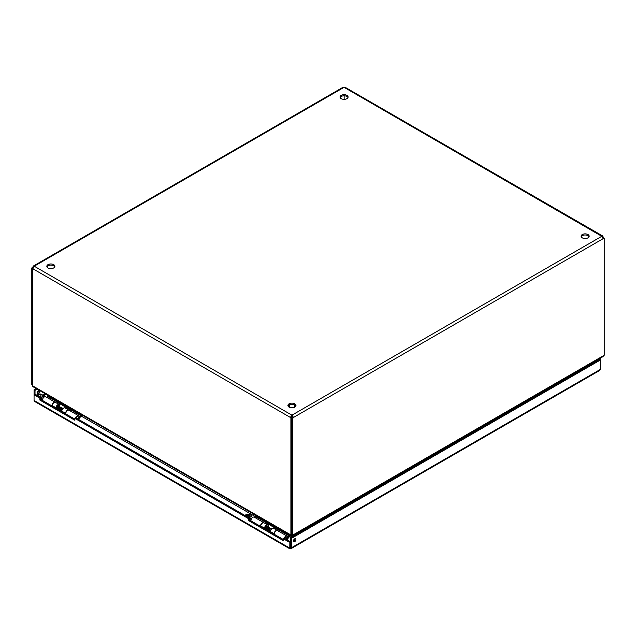 <?xml version="1.0" encoding="UTF-8"?>
<svg xmlns="http://www.w3.org/2000/svg" width="636" height="636" viewBox="0 0 636 636"><rect width="100%" height="100%" fill="white"/><g stroke="black" fill="none" stroke-linecap="round" stroke-linejoin="round"><path stroke-width="0.95" d="M598.842 359.022L599.351 359.483L290.453 537.825L290.453 547.222L290.167 541.586L289.197 542.142L289.197 547.779L290.167 547.222M38.279 393.644A1.733 1.002 -60 0 1 37.413 393.732A1.733 1.002 -60 0 1 37.413 391.728A1.733 1.002 -60 0 1 39.146 390.727A1.733 1.002 -60 0 1 39.408 392.118A1.733 1.002 -60 0 1 38.279 393.644M37.158 389.113L35.02 390.353L35.02 394.28L40.847 397.643L40.847 399.519L74.897 419.18M293.474 541.228A1.733 1.002 120 0 0 293.713 541.117A1.733 1.002 120 0 0 294.913 538.74M289.197 542.142L283.378 538.779L283.378 540.664L248.366 520.447L248.366 518.563L74.897 418.409L75.859 417.852L249.328 518.006L249.328 519.89L283.378 539.543M283.378 538.779L284.34 538.223L290.167 541.586M290.453 547.222L291.415 547.779L291.145 548.59L289.467 548.59L289.197 547.779L34.058 400.473L34.59 401.435L289.467 548.59M291.145 548.59L599.78 370.406L600.312 369.437L291.415 547.779L291.415 538.382L600.312 360.04L599.804 358.466M37.079 393.199A1.733 1.002 120 0 0 37.309 393.088A1.733 1.002 120 0 0 38.518 390.703M35.02 390.353L34.058 389.796L34.058 394.837L35.02 394.28M36.196 388.556L34.058 389.796M599.351 359.316L600.312 358.76M294.675 541.673A1.733 1.002 -60 0 1 293.808 541.761A1.733 1.002 -60 0 1 293.808 539.757A1.733 1.002 -60 0 1 295.541 538.764A1.733 1.002 -60 0 1 295.804 540.147A1.733 1.002 -60 0 1 294.675 541.673M599.351 359.483L600.312 360.04L600.312 369.437M290.453 537.825L291.415 538.382M34.058 400.473L34.058 394.837L39.877 398.2L40.847 397.643M248.366 520.447L249.328 519.89M248.366 518.563L249.328 518.006M74.897 418.409L74.897 420.293L39.877 400.076L40.847 399.519M39.877 400.076L39.877 398.2M290.31 548.423L290.31 547.31M589.047 236.759A4.031 2.329 -0 0 0 587.99 235.67A4.031 2.329 -0 0 0 584.055 235.074A4.031 2.329 -0 0 0 581.225 236.759M295.851 406.038A4.031 2.329 -0 0 0 294.786 404.949A4.031 2.329 -0 0 0 290.859 404.353A4.031 2.329 -0 0 0 288.021 406.038M347.979 97.578A4.031 2.329 -0 0 0 346.914 96.489A4.031 2.329 -0 0 0 342.979 95.893A4.031 2.329 -0 0 0 340.149 97.578M54.776 266.85A4.031 2.329 -0 0 0 53.718 265.761A4.031 2.329 -0 0 0 49.783 265.164A4.031 2.329 -0 0 0 46.953 266.85M602.562 235.9L345.38 87.426L344.219 87.41L601.783 236.29L292.091 415.085L292.091 416.206A1.288 0.747 -0 0 0 291.781 416.206L291.781 415.085A1.288 0.747 180 0 1 292.091 415.085L293.466 417.462A1.288 0.747 -60 0 1 292.417 418.401L291.455 417.844A1.288 0.747 120 0 0 292.504 416.906L293.466 417.462L603.151 238.667L601.783 236.29A1.288 0.747 180 0 1 601.775 236.202A1.288 0.747 180 0 1 601.783 236.115L602.562 235.9L603.151 236.902L602.483 237.292M587.99 234.557A4.031 2.329 180 0 1 589.167 236.202A4.031 2.329 180 0 1 585.136 238.532A4.031 2.329 180 0 1 581.105 236.202A4.031 2.329 180 0 1 583.594 234.048A4.031 2.329 180 0 1 587.99 234.557M294.786 403.828A4.031 2.329 180 0 1 295.971 405.474A4.031 2.329 180 0 1 291.94 407.803A4.031 2.329 180 0 1 287.909 405.474A4.031 2.329 180 0 1 290.398 403.327A4.031 2.329 180 0 1 294.786 403.828M346.914 95.376A4.031 2.329 180 0 1 348.091 97.022A4.031 2.329 180 0 1 344.06 99.343A4.031 2.329 180 0 1 340.029 97.022A4.031 2.329 180 0 1 342.518 94.867A4.031 2.329 180 0 1 346.914 95.376M53.718 264.648A4.031 2.329 180 0 1 54.895 266.293A4.031 2.329 180 0 1 50.864 268.623A4.031 2.329 180 0 1 46.833 266.293A4.031 2.329 180 0 1 49.322 264.147A4.031 2.329 180 0 1 53.718 264.648M32.992 268.424A1.288 0.747 -60 0 1 32.762 268.487L31.8 267.931A1.288 0.747 120 0 0 32.849 267.001L33.438 265.999L34.217 266.206A1.288 0.747 180 0 1 34.225 266.293A1.288 0.747 180 0 1 34.217 266.389L32.849 268.758L290.413 417.462L291.781 416.206M292.091 416.206L292.504 416.906M344.219 87.41A1.288 0.747 180 0 1 343.909 87.41L342.74 87.426L33.438 265.999M291.375 416.906A1.288 0.747 -120 0 0 291.86 417.558L291.86 417.677M602.904 238.103A1.288 0.747 120 0 0 603.238 237.84L604.2 238.397L604.2 355.27L603.572 355.635L292.417 535.274L292.417 418.401M292.417 535.274L291.455 534.717L291.455 417.844M344.14 95.805L344.14 99.343M291.86 417.558L290.898 418.114A1.288 0.747 -120 0 1 290.413 417.462L291.781 415.085L34.217 266.206L343.909 87.41M290.898 418.114L290.898 534.956L291.455 534.63M290.898 534.956L32.357 385.686L32.357 268.853L32.953 268.503M604.2 238.397A1.288 0.747 -60 0 1 603.23 238.723A1.288 0.747 -60 0 1 603.151 238.667M603.644 238.071L603.644 237.554L602.864 237.999M31.8 267.931L31.8 384.812L32.357 385.13M32.849 267.001L33.517 267.39M32.357 268.853A1.288 0.747 -120 0 0 32.77 268.813A1.288 0.747 -120 0 0 32.849 268.758M603.644 237.554A1.288 0.747 60 0 1 603.151 236.902M32.428 385.726L32.945 386.688L291.113 535.735L291.264 537.356M290.827 534.916L291.797 535.472L291.113 535.735M293.045 534.916L292.083 535.472L292.767 535.735L603.055 356.589L603.572 355.635M291.797 535.472L291.797 537.046M292.083 536.879L292.083 535.472M47.756 396.769L47.35 396.53L48.177 396.053M291.113 537.261L289.658 536.426M279.554 530.591L266.357 522.975M256.252 517.14L81.162 416.047M71.057 410.22L57.86 402.596M587.33 365.668L587.982 366.05M292.767 536.49L292.767 535.735M588.499 365.748L588.149 365.191M47.628 395.409L47.764 396.292M76.209 418.059A1.662 0.954 -60 0 1 77.21 416.834A1.662 0.954 -60 0 1 78.045 416.747A1.662 0.954 -60 0 1 78.308 417.073L78.753 418.162A0.867 0.501 -60 0 1 78.379 419.307M63.385 408.288L63.115 408.129A1.662 0.954 120 0 0 62.702 408.066A1.662 0.954 120 0 0 61.112 410.244A1.662 0.954 120 0 0 61.191 410.681A1.662 0.954 120 0 0 61.453 411.007L61.732 411.166M77.6 418.862A0.867 0.501 -60 0 1 78.753 418.162M62.241 408.217A1.153 0.668 120 0 0 61.954 408.161A1.153 0.668 120 0 0 61.096 408.868M58.52 406.181A1.153 0.668 120 0 0 58.329 405.959A1.153 0.668 120 0 0 57.447 406.261A1.153 0.668 120 0 0 56.938 407.422A1.153 0.668 120 0 0 57.184 407.954L57.741 408.272M58.456 406.03L58.234 405.482A1.662 0.954 120 0 0 58.21 405.442M56.54 408.105A1.662 0.954 120 0 0 56.715 408.105L57.304 408.026M40.442 399.376L42.413 400.012M36.475 395.115L37.381 394.36C40.307 393.477 42.246 394.058 43.2 396.093L43.86 397.015M43.2 398.057L40.442 397.723M43.494 396.792L43.121 395.719L43.614 396.88M38.518 396.188A1.439 0.827 0 0 0 40.084 396.371A1.439 0.827 0 0 0 40.974 395.608A1.439 0.827 0 0 0 39.535 394.773A1.439 0.827 0 0 0 38.096 395.608A1.439 0.827 0 0 0 38.518 396.188M51.929 405.919A2.814 1.622 -60 0 1 53.138 403.073A2.814 1.622 -60 0 1 55.316 402.302L45.784 396.792A2.814 1.622 120 0 0 43.598 397.564A2.814 1.622 120 0 0 42.389 400.41M48.288 395.791L48.066 396.308A0.755 0.437 120 0 1 47.875 396.625L47.096 397.556M44.186 393.175A2.305 1.328 0 0 0 44.782 393.764L44.782 393.517M74.356 410.594L44.782 393.764M74.356 410.848A2.305 1.328 0 0 0 75.39 411.19M81.209 414.545L80.907 415.268A0.755 0.437 -60 0 1 80.708 415.586L78.689 418.011M76.177 418.043A1.725 0.994 -60 0 1 78.077 416.691A1.725 0.994 -60 0 1 78.427 417.359M78.467 417.462L79.198 417.041A2.814 1.622 120 0 0 78.618 415.753A2.814 1.622 120 0 0 75.477 418.075M78.427 419.339L81.074 416.151A1.844 1.065 -60 0 0 81.551 415.38L81.766 414.871M57.208 403.391L57.781 402.699A1.844 1.065 -60 0 0 58.154 402.127M47.875 396.625L57.415 402.135L56.636 403.065M70.397 411.007L71.176 410.077A0.755 0.437 120 0 0 71.367 409.759L48.066 396.308M78.618 415.753L69.078 410.244A2.814 1.622 120 0 0 66.899 411.015A2.814 1.622 120 0 0 65.691 413.861M284.705 538.438A1.662 0.954 -60 0 1 285.707 537.205A1.662 0.954 -60 0 1 286.542 537.126A1.662 0.954 -60 0 1 286.804 537.444L287.249 538.541A0.867 0.501 -60 0 1 286.868 539.686M271.946 528.699L271.612 528.508A1.662 0.954 120 0 0 271.198 528.437A1.662 0.954 120 0 0 269.608 530.623A1.662 0.954 120 0 0 269.688 531.06A1.662 0.954 120 0 0 269.95 531.378L270.292 531.577M286.097 539.241A0.867 0.501 -60 0 1 287.249 538.541M270.737 528.588A1.153 0.668 120 0 0 270.451 528.54A1.153 0.668 120 0 0 269.648 529.144M267.017 526.552A1.153 0.668 120 0 0 266.826 526.33A1.153 0.668 120 0 0 265.943 526.64A1.153 0.668 120 0 0 265.435 527.801A1.153 0.668 120 0 0 265.673 528.325L266.301 528.683M265.101 528.484A1.662 0.954 120 0 0 265.212 528.476L265.8 528.397M248.938 519.755L250.91 520.383M244.971 515.494L245.878 514.739C248.803 513.856 250.743 514.429 251.697 516.472L252.357 517.386M251.697 518.427L248.938 518.094M251.864 517.044A2.202 1.272 -60 0 0 251.697 516.504L252.11 517.251M247.014 516.567A1.439 0.827 0 0 0 248.581 516.742A1.439 0.827 0 0 0 249.463 515.979A1.439 0.827 0 0 0 248.032 515.152A1.439 0.827 0 0 0 246.593 515.979A1.439 0.827 0 0 0 247.014 516.567M251.991 517.171L251.618 516.098L249.185 517.927M260.426 526.29A2.814 1.622 -60 0 1 261.635 523.444A2.814 1.622 -60 0 1 263.813 522.673L254.281 517.163A2.814 1.622 120 0 0 252.095 517.935A2.814 1.622 120 0 0 250.886 520.789M256.785 516.162L256.562 516.678A0.755 0.437 120 0 1 256.372 516.996L255.593 517.927M252.683 513.546A2.305 1.328 0 0 0 253.279 514.142L253.279 513.888M282.853 530.965L253.279 514.142M282.853 531.219A2.305 1.328 0 0 0 283.887 531.561M289.706 534.924L289.404 535.639A0.755 0.437 -60 0 1 289.205 535.957L287.186 538.382M284.674 538.414A1.725 0.994 -60 0 1 286.574 537.07A1.725 0.994 -60 0 1 286.923 537.73M286.963 537.833L287.695 537.412A2.814 1.622 120 0 0 287.114 536.124A2.814 1.622 120 0 0 283.982 538.43M286.923 539.71L289.571 536.53A1.844 1.065 -60 0 0 290.048 535.75L290.262 535.242M265.705 523.762L266.277 523.078A1.844 1.065 -60 0 0 266.651 522.506M256.372 516.996L265.912 522.506L265.132 523.436M278.894 531.378L279.673 530.448A0.755 0.437 120 0 0 279.864 530.13L256.562 516.678M287.114 536.124L277.574 530.623A2.814 1.622 120 0 0 275.396 531.386A2.814 1.622 120 0 0 274.18 534.24M267.955 525.082L268.98 524.485M273.957 534.105L274.021 533.676A2.814 1.622 -60 0 1 275.38 531.1A2.814 1.622 -60 0 1 277.383 530.504L273.663 528.357A2.814 1.622 120 0 0 271.659 528.945A2.814 1.622 120 0 0 270.3 531.521L270.236 531.958M260.649 526.425L260.712 525.988A2.814 1.622 -60 0 1 262.072 523.412A2.814 1.622 -60 0 1 264.075 522.824L267.796 524.97A2.814 1.622 -60 0 1 268.249 527.149M267.605 526.783A1.725 0.994 120 0 0 267.255 525.916A1.725 0.994 120 0 0 266.023 526.274A1.725 0.994 120 0 0 265.188 527.856L265.037 528.961M265.458 529.2L265.594 528.929A1.725 0.994 120 0 0 266.309 528.858L266.261 527.848L267.033 527.363L269.64 528.866L269.688 529.899M264.369 528.572L264.433 528.142A2.814 1.622 -60 0 1 265.792 525.567A2.814 1.622 -60 0 1 267.796 524.97M269.052 531.275A5.438 3.14 -60 0 1 268.917 530.392L268.869 529.359L269.64 528.866M266.452 529.772A5.438 3.14 -60 0 1 266.309 528.89L268.917 530.392M265.594 528.929L265.085 528.635M268.869 529.359L266.261 527.848M59.387 404.671L60.42 404.075M65.397 413.694L65.46 413.265A2.814 1.622 -60 0 1 66.82 410.689A2.814 1.622 -60 0 1 68.823 410.093L65.103 407.946A2.814 1.622 120 0 0 63.099 408.535A2.814 1.622 120 0 0 61.74 411.11L61.676 411.548M52.088 406.014L52.152 405.577A2.814 1.622 -60 0 1 53.511 403.001A2.814 1.622 -60 0 1 55.515 402.413L59.235 404.56A2.814 1.622 -60 0 1 59.689 406.738M59.045 406.372A1.725 0.994 120 0 0 58.695 405.506A1.725 0.994 120 0 0 57.463 405.863A1.725 0.994 120 0 0 56.628 407.445L56.477 408.543M56.898 408.789L57.033 408.519A1.725 0.994 120 0 0 57.749 408.447M55.809 408.161L55.873 407.724A2.814 1.622 -60 0 1 57.232 405.148A2.814 1.622 -60 0 1 59.235 404.56M60.492 410.864A5.438 3.14 -60 0 1 60.356 409.982L60.309 408.94L61.08 408.455L61.128 409.489M57.884 409.361A5.438 3.14 -60 0 1 57.749 408.471L57.701 407.438L58.472 406.953L61.08 408.455M57.033 408.519L56.524 408.225M60.309 408.94L57.701 407.438M590.542 364.571L589.89 364.19M45.895 394.407L43.216 395.958M42.795 395.266L45.084 393.938M590.701 363.72L591.353 364.102M41.873 397.882A1.662 0.954 120 0 0 41.873 399.694M40.688 397.548L43.2 396.093A2.202 1.272 -60 0 1 43.367 396.673M80.907 415.268L71.367 409.759M71.176 410.077L80.708 415.586M250.369 518.26A1.662 0.954 120 0 0 250.369 520.065M289.404 535.639L279.864 530.13M279.673 530.448L289.205 535.957M270.3 531.521L274.021 533.676M260.712 525.988L264.433 528.142M61.74 411.11L65.46 413.265M52.152 405.577L55.873 407.724M57.749 408.471L60.356 409.982M289.404 404.782L289.404 407.286M294.468 404.782L294.468 407.286M61.954 408.161L62.702 408.066M58.329 405.959L62.121 408.145M270.451 528.54L271.198 528.437M266.826 526.33L270.618 528.516M266.953 526.401L266.73 525.861"/></g></svg>
